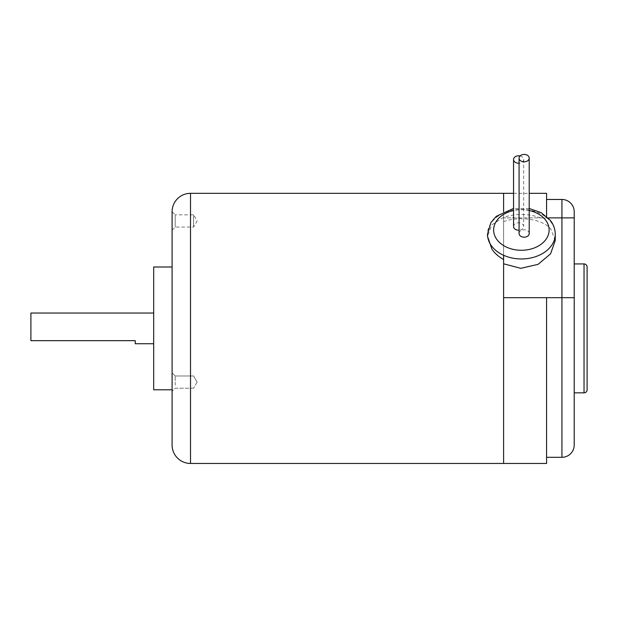 <?xml version="1.0" encoding="UTF-8"?>
<svg xmlns="http://www.w3.org/2000/svg" width="618" height="618" viewBox="0 0 618 618"><rect width="100%" height="100%" fill="white"/><g stroke="black" fill="none" stroke-linecap="round" stroke-linejoin="round"><path stroke-width="0.46" stroke-dasharray="3.09 2.32" d="M135.265 343.732L135.265 340.665L30.9 340.665L30.9 313.04M172.098 230.159L175.195 227.061L193.588 227.061L197.127 220.95L193.588 214.817L193.588 227.092L193.588 214.817L193.588 227.061L193.588 214.848L175.195 214.848L175.195 227.061L175.195 214.848L172.098 211.742L172.098 445.03M587.1 266.999L587.1 389.78M153.681 343.732L153.681 313.04L153.681 343.732M153.681 266.999L153.681 389.78M175.195 385.161L175.195 375.991L175.195 385.161M574.207 263.925L574.207 392.847L574.207 263.925M172.098 389.78L172.098 266.999L172.098 389.78M574.207 211.742L574.207 392.847M561.932 199.467L561.932 217.884L503.608 217.884L574.207 217.884L503.608 217.884L503.608 297.691L546.582 297.691L546.582 463.446M561.932 217.884L561.932 297.691L503.608 297.691L503.608 463.446L503.608 297.691L574.207 297.691L561.932 297.691L561.932 457.305M546.582 193.326L546.582 216.447M513.55 193.326L529.201 193.326M555.258 240.464L550.715 228.838C542.071 218.826 519.267 216.014 503.608 221.592L503.608 463.446M503.608 217.884L503.608 221.592L503.608 217.884L548.127 217.884M520.047 155.952A5.068 3.7 180 0 1 522.998 157.652A5.068 3.7 180 0 1 523.678 159.506A5.068 3.7 180 0 1 519.074 163.198M503.608 193.326L503.608 255.28M540.657 217.884C528.498 213.488 516.154 213.295 503.608 217.304L503.608 211.634M519.074 233.496A5.068 3.7 180 0 1 522.828 229.919A5.068 3.7 180 0 1 528.529 231.642A5.068 3.7 180 0 1 529.201 233.496M513.55 226.497A5.068 3.7 180 0 1 517.305 222.92A5.068 3.7 180 0 1 522.998 224.643A5.068 3.7 180 0 1 523.678 226.497A5.068 3.7 180 0 1 519.074 230.182M503.608 217.304L491.874 224.805L487.494 236.277M584.033 263.925L584.033 392.847M190.514 193.326L190.514 463.446M555.258 234.183A33.882 24.782 0 0 0 550.715 221.792A33.882 24.782 0 0 0 512.608 210.251A33.882 24.782 0 0 0 487.494 234.183M529.201 210.529A27.74 20.286 0 0 0 513.55 210.529M197.127 382.102L193.588 375.96L175.195 375.991L172.098 372.893L175.195 375.991L193.588 375.991L197.127 382.102L193.588 388.243L197.127 382.102M193.588 388.212L175.195 388.212L172.098 391.31L175.195 388.212L193.588 388.212M523.678 159.506L523.678 226.497M529.201 208.459L513.55 208.459"/><path stroke-width="0.93" d="M153.681 313.04L30.9 313.04L30.9 340.665L135.265 340.665L135.265 343.732L153.681 343.732M548.127 217.884L574.207 217.884L574.207 445.03L574.207 392.847L584.033 392.847A3.067 3.067 0 0 0 587.1 389.78L587.1 266.999A3.067 3.067 0 0 0 584.033 263.925L574.207 263.925M172.098 389.78L153.681 389.78L153.681 266.999L172.098 266.999M574.207 445.03A12.275 12.275 0 0 1 561.932 457.305L561.932 297.691L574.207 297.691L561.932 297.691L561.932 217.884L574.207 217.884L574.207 211.742A12.275 12.275 0 0 0 561.932 199.467L546.582 199.467M561.932 457.305L546.582 457.305M190.514 463.446L190.514 193.326A18.416 18.416 0 0 0 172.098 211.742L172.098 445.03A18.416 18.416 0 0 0 190.514 463.446L503.608 463.446L503.608 297.691L503.608 463.446L546.582 463.446L546.582 297.691L561.932 297.691L503.608 297.691L503.608 263.793L520.758 268.328L538.023 264.38L550.561 253.844L555.258 240.464L555.258 234.183C555.203 229.093 553.519 224.442 550.221 220.232L541.159 212.669L529.201 208.459M190.514 193.326L513.55 193.326M529.201 193.326L546.582 193.326L546.582 216.447M528.529 156.277A5.068 3.7 180 0 1 529.201 158.131A5.068 3.7 180 0 1 525.447 161.707A5.068 3.7 180 0 1 519.753 159.985A5.068 3.7 180 0 1 519.074 158.131A5.068 3.7 180 0 1 522.828 154.554A5.068 3.7 180 0 1 528.529 156.277M519.074 163.198A5.068 3.7 180 0 1 514.23 161.36A5.068 3.7 180 0 1 513.55 159.506A5.068 3.7 180 0 1 520.047 155.952M503.608 255.28L503.608 463.446M503.608 211.634L503.608 193.326M529.201 158.131L529.201 233.496A5.068 3.7 180 0 1 525.447 237.073A5.068 3.7 180 0 1 519.753 235.35A5.068 3.7 180 0 1 519.074 233.496L519.074 158.131M519.074 230.182A5.068 3.7 180 0 1 514.23 228.351A5.068 3.7 180 0 1 513.55 226.497L513.55 159.506M513.55 208.459L496.331 216.308L490.978 222.434L487.494 234.183L487.494 236.277L492.036 249.394C494.918 253.473 498.772 256.841 503.608 259.498M584.033 392.847L584.033 263.925M561.932 217.884L561.932 199.467M487.494 234.183A33.882 24.782 0 0 0 492.036 246.574A33.882 24.782 0 0 0 530.144 258.115A33.882 24.782 0 0 0 555.258 234.183M513.55 210.529A27.74 20.286 0 0 0 497.351 240.139A27.74 20.286 0 0 0 535.25 247.563A27.74 20.286 0 0 0 545.4 219.853A27.74 20.286 0 0 0 529.201 210.529"/></g></svg>
